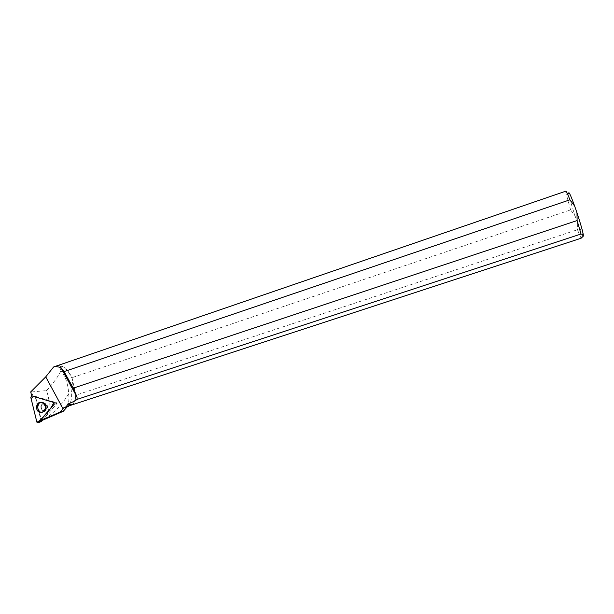 <?xml version="1.0" encoding="UTF-8"?>
<svg xmlns="http://www.w3.org/2000/svg" width="614" height="614" viewBox="0 0 614 614"><rect width="100%" height="100%" fill="white"/><g stroke="black" fill="none" stroke-linecap="round" stroke-linejoin="round"><path stroke-width="0.46" stroke-dasharray="3.07 2.3" d="M43.594 410.574L45.022 410.643C49.151 409.983 47.884 402.316 43.801 403.306C40.409 405.555 40.34 407.98 43.594 410.574M41.176 421.526L35.136 396.291L56.979 402.845L57.102 403.314L43.218 419.339M31.728 395.861L32.979 396.068L31.56 391.962L30.7 391.924M31.751 395.93L32.979 396.068M56.979 402.845L54.078 402.523L54.492 404.181L56.972 403.467L56.803 402.792L35.505 396.391L41.261 419.799L43.364 419.439L42.734 420.091C53.41 413.667 62.06 404.887 68.707 393.743C68.1 384.172 65.537 376.505 61.024 370.749L60.533 369.444L63.587 372.483M55.421 366.282L55.521 366.251C59.873 364.854 61.546 365.921 60.533 369.444M55.199 366.612L56.726 365.837C62.313 364.869 67.456 369.106 72.145 378.539C72.59 384.525 73.772 389.806 75.683 394.38L75.944 395.14C75.745 399.246 74.724 402.316 72.882 404.357M75.675 394.572C75.545 399.177 74.409 402.515 72.268 404.588M69.512 383.297C72.007 390.842 72.314 397.25 70.433 402.523C69.443 404.956 67.993 406.514 66.082 407.189M68.707 393.743C69.244 398.663 68.845 402.822 67.517 406.222L67.271 406.798M31.56 391.962L46.472 390.611C50.947 403.099 49.911 412.708 43.364 419.439M46.472 390.611C52.996 383.681 57.846 377.057 61.024 370.749M42.404 420.283L56.972 403.467M42.259 420.344L42.734 420.091M581.09 238.247L577.444 229.751L75.944 395.14M56.826 365.591L59.328 365.338C64.086 366.182 68.323 370.296 72.038 377.664L570.583 209.911L575.049 215.813C571.488 205.068 569.37 197.662 568.702 193.587L565.786 192.343L565.839 191.161M570.583 209.911L565.786 192.343M583.3 236.152L577.321 222.352L577.444 229.751M72.038 377.664L72.145 378.539M575.049 215.813L577.321 222.352M42.159 420.39L41.261 419.799M45.336 410.559L45.014 410.643C40.908 411.664 39.634 403.943 43.801 403.306C48.176 404.71 48.69 407.128 45.336 410.559M34.33 396.191L35.505 396.391M56.649 403.467L56.803 402.792M40.647 402.293L39.987 402.454C34.522 404.004 37.047 414.151 42.45 412.301C47.608 411.065 46.088 401.502 40.862 402.27M72.03 377.733L75.906 395.086M40.984 421.327L36.848 422.041M30.754 397.197L34.914 396.636M57.102 403.314L54.492 404.181M35.205 396.299L32.197 395.93M42.719 402.446C47.017 405.716 47.048 408.962 42.796 412.186C36.94 414.112 35.082 402.776 41.161 402.3L42.719 402.446M42.903 402.554C33.494 400.835 39.235 418.318 45.39 410.106C46.649 407.496 46.273 405.217 44.262 403.268L42.903 402.554M44.684 403.436C47.938 406.015 47.884 408.44 44.507 410.712L43.08 410.643C39.826 408.041 39.895 405.616 43.295 403.36L44.684 403.436M54.078 402.523L56.488 402.792M40.539 402.462L41.338 402.285C46.441 401.449 48.099 410.758 43.087 412.132L42.972 412.163C37.638 413.982 35.151 403.989 40.539 402.462M44.999 410.605L44.676 410.689C40.57 411.71 39.296 403.981 43.464 403.344C47.846 404.749 48.352 407.174 44.999 410.605M43.264 411.971L45.566 410.083C46.825 407.473 46.449 405.202 44.438 403.252C37.347 398.21 35.205 414.135 43.264 411.971M35.136 396.291L31.598 395.853M42.45 412.301L45.39 410.106L42.12 412.37M41.161 402.3L42.842 402.485L44.262 403.268L43.295 403.36L44.438 403.252L40.8 402.277M56.726 365.837L55.521 366.251M70.433 402.523L67.517 406.222M63.211 411.319L62.689 411.541M582.625 235.408L581.036 238.163M33.593 396.099L31.943 395.9"/><path stroke-width="0.92" d="M43.218 419.339L41.176 421.526M30.754 397.197L36.848 422.041L38.045 422.785L54.209 404.273L53.771 402.485L31.867 395.892L30.754 397.197M39.841 412.355L42.12 412.37C46.449 409.077 46.426 405.77 42.044 402.439L40.463 402.293C35.658 402.561 35.121 411.173 39.841 412.355M60.824 367.441L64.125 371.593L73.25 388.148L77.049 397.081L60.824 367.441L55.252 366.397L53.587 366.995L45.735 376.866L30.7 391.924L31.728 395.861M53.771 402.485L38.436 397.864C34.507 396.045 32.105 396.46 31.222 399.115L36.909 422.225C39.588 420.866 42.128 418.618 44.523 415.471C48.821 411.288 51.906 406.959 53.771 402.485L31.867 395.892M66.082 407.189L64.048 407.489L60.318 411.979L40.263 420.613L54.209 404.273M53.587 366.995L55.421 366.282M73.25 388.148L577.114 220.556L576.983 212.812C580.422 223.174 582.525 230.465 583.292 234.686L583.3 236.152L581.09 238.247L64.048 407.489M63.587 372.483L69.512 383.297M67.271 406.798L63.211 411.319L60.318 411.979M77.049 397.081L77.072 399.384C75.307 400.804 72.099 402.408 67.44 404.189L66.512 406.629M40.263 420.613L42.397 420.291L62.689 411.541M577.114 220.556L581.013 234.018L77.072 399.384M55.252 366.397L565.839 191.161C566.308 191.123 567.674 194.001 569.922 199.811L64.125 371.593M568.702 193.587C568.549 190.701 570.521 194.83 574.612 205.974L569.922 199.811M583.292 234.686L581.013 234.018M576.983 212.812L574.612 205.974M72.882 404.357L67.44 404.189M38.406 422.524L41.391 421.457M63.027 408.74L45.735 376.866M41.291 421.519L38.045 422.785M41.161 402.3L40.463 402.293M68.845 406.284L65.967 407.228"/></g></svg>
